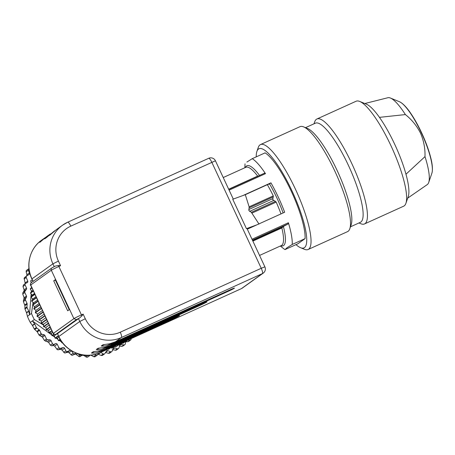 <?xml version="1.0" encoding="UTF-8"?>
<svg xmlns="http://www.w3.org/2000/svg" width="455" height="455" viewBox="0 0 455 455"><rect width="100%" height="100%" fill="white"/><g stroke="black" fill="none" stroke-linecap="round" stroke-linejoin="round"><path stroke-width="0.68" d="M252.576 240.456L283.135 226.601L288.009 223.985L288.385 222.757A50.932 11.847 65.6 0 1 292.235 244.449L286.843 247.878L285.023 249.607L297.877 243.783L305.083 238.625A50.932 11.847 -114.4 0 0 291.291 191.299A50.932 11.847 -114.4 0 0 265.089 152.857L252.241 158.681A50.932 11.847 65.6 0 1 265.487 173.651L264.412 173.236L228.768 189.394L264.355 173.264M285.023 249.607A50.932 11.847 65.6 0 1 283.306 248.39L280.331 246.024M244.847 167.747L245.029 163.948A50.932 11.847 65.6 0 1 245.035 163.84M296.006 244.631A54.429 12.66 -114.4 0 0 300.545 247.708A54.429 12.66 -114.4 0 0 304.463 247.6A54.429 12.66 -114.4 0 0 291.962 190.816A54.429 12.66 -114.4 0 0 258.503 149.035A54.429 12.66 -114.4 0 0 256.904 151.435A54.429 12.66 -114.4 0 0 256.228 156.873M246.894 162.054L252.241 158.681M259.009 224.076L251.359 212.326L275.502 201.383L276.191 202.111A47.11 10.954 -114.4 0 1 280.997 213.901M251.359 212.326L248.891 210.568L249.135 206.843L273.29 195.895L272.778 199.739L275.502 201.383M100.367 352.568A5.09 1.183 -114.4 0 0 100.418 352.545A5.09 1.183 -114.4 0 0 100.464 352.523A31.833 30.923 -125.6 0 1 58.831 336.484L57.484 333.6L79.528 317.977L81.849 315.958L83.134 314.115L85.29 318.727A26.737 25.975 54.4 0 0 120.262 332.201A5.09 1.183 -114.4 0 1 121.428 337.513L115.422 341.813L109.541 343.781L102.949 344.771M58.32 265.493L55.442 266.05L51.898 267.921A1.911 1.854 54.4 0 0 51.318 270.242A7.001 0.313 -25 0 1 58.866 266.465A1.911 0.444 -114.4 0 0 58.32 265.493L60.56 265.697L58.411 261.085L52.916 263.837L31.85 278.949C25.343 265.652 29.655 248.402 41.621 240.177A31.833 30.923 -125.6 0 0 31.952 278.841L33.124 281.361M283.107 212.946A43.925 10.215 -114.4 0 0 276.97 198.141A43.925 10.215 -114.4 0 0 269.519 183.877L267.352 184.685A47.11 10.954 -114.4 0 1 273.29 195.895M249.135 206.843L245.302 194.683L267.352 184.685M208.657 158.323A5.09 1.183 -114.4 0 1 208.703 158.294L67.721 222.205A5.09 1.183 -114.4 0 1 70.804 226.141L215.425 160.78A5.09 5.09 0 0 0 208.703 158.294A5.09 1.183 -114.4 0 1 211.785 162.23L261.244 268.291L264.878 266.84L247.002 228.507L246.451 228.649L256.711 224.912L284.659 212.24C280.775 201.957 276.202 192.158 270.952 182.847L269.519 183.877M246.451 228.649L232.744 199.256L245.302 194.683M27.152 303.997L26.936 306.897A1.274 1.234 54.4 0 0 27.055 307.54L28.682 311.027A1.274 1.234 -125.6 0 1 28.773 311.311L26.583 312.881L24.968 309.03L24.877 305.623L27.152 303.997A1.274 1.234 54.4 0 0 27.033 303.36L25.503 300.072L23.404 301.574L24.877 305.623M26.583 312.881L27.419 316.322A64.297 62.471 54.4 0 0 30.269 322.436L32.356 320.946L34.591 323.784A1.274 1.234 -125.6 0 1 34.745 324.04L36.372 327.526A1.274 1.234 54.4 0 0 36.787 328.032L39.164 329.756A1.274 1.234 54.4 0 1 39.579 330.262L41.109 333.549A1.274 1.234 54.4 0 0 41.974 334.26L44.01 334.761A1.274 1.234 54.4 0 1 44.874 335.471L46.484 338.929A1.274 1.234 54.4 0 0 47.559 339.68L49.97 339.857A1.274 1.234 54.4 0 1 51.045 340.602L52.467 343.656A1.274 1.234 54.4 0 0 54.134 344.298L55.561 343.65A1.274 1.234 54.4 0 1 57.199 344.242L58.979 347.677A1.274 1.234 54.4 0 0 60.447 348.331L63.12 347.586L60.606 349.389L57.506 349.753L56.847 349.201L58.979 347.677M34.745 324.04L32.555 325.609L30.269 322.436M28.989 268.632L28.887 268.683A1.274 1.234 54.4 0 0 28.312 270.304L29.461 272.915A1.274 1.234 54.4 0 1 29.018 274.462L26.703 275.975A1.274 1.234 54.4 0 0 26.663 276.003L24.115 278.153L25.247 283.624M23.364 284.972L25.503 283.448A1.274 1.234 54.4 0 1 25.702 283.329L27.129 282.68A1.274 1.234 54.4 0 0 27.744 281.065L26.253 277.505A1.274 1.234 54.4 0 1 26.663 276.003M23.501 284.904L22.995 286.508L24.104 289.789L23.996 291.063L22.841 292.787L22.75 294.049L24.087 297.707L23.404 301.574M25.503 300.072A1.274 1.234 54.4 0 1 25.514 298.963L26.453 297.115A1.274 1.234 54.4 0 0 26.47 296.006L24.854 292.542A1.274 1.234 54.4 0 1 24.98 291.257L26.413 289.334A1.274 1.234 54.4 0 0 26.538 288.049L25.116 284.989L22.995 286.508M27.419 316.322L29.501 314.832L28.773 311.311M25.503 283.448A1.274 1.234 54.4 0 0 25.116 284.989M32.555 325.609L34.284 329.022L37.304 331.894L39.016 335.045L42.491 337.178L44.38 340.437L48.611 342.342L50.351 345.174L51.933 345.874L53.098 345.413L54.663 346.062L56.847 349.201M26.504 276.259L26.942 274.712L26.162 271.845L26.219 270.793L26.731 270.224M80.182 356.572L81.923 355.327L79.437 356.765L75.479 354.018L71.884 355.321L68.313 352.187L64.542 352.978L62.079 350.066L60.606 349.389M63.706 352.358L65.856 350.822L64.599 348.268A1.274 1.234 54.4 0 0 63.12 347.586M65.856 350.822A1.274 1.234 54.4 0 0 67.477 351.448L70.036 350.378L67.522 352.181M70.775 350.316A1.274 1.234 54.4 0 0 70.036 350.378M70.98 354.803L73.136 353.262L71.577 350.873A1.274 1.234 54.4 0 0 71.492 350.754M77.6 353.586L79.54 354.991L86.149 355.696L87.093 355.27M73.136 353.262A1.274 1.234 54.4 0 0 74.813 353.694L76.019 353M87.787 356.987L87.076 357.277L86.069 356.976L88.048 355.275M86.069 356.976L83.635 355.275M88.219 355.435A1.274 1.234 54.4 0 0 89.942 355.446L90.215 355.179M95.362 356.47L94.697 356.857L93.656 356.669L90.784 355.127M93.656 356.669L95.812 355.127L94.885 354.439M95.812 355.127A1.274 1.234 54.4 0 0 97.512 354.928L98.917 353.182M102.79 355.031L102.187 355.503L101.129 355.435L103.279 353.893L100.822 352.483A1.274 1.234 54.4 0 0 100.697 352.42M101.129 355.435L98.087 354.212M103.279 353.893A1.274 1.234 54.4 0 0 104.94 353.489L106.402 351.123A1.274 1.234 54.4 0 1 107.926 350.651L110.525 351.755A1.274 1.234 54.4 0 0 112.123 351.152L113.278 348.615A1.274 1.234 54.4 0 1 114.728 347.956L117.435 348.74A1.274 1.234 54.4 0 0 118.943 347.938L119.784 345.271A1.274 1.234 54.4 0 1 120.012 344.856M109.974 352.688L109.439 353.239L108.375 353.296L105.406 352.449M127.792 340.186L129.857 340.266A1.274 1.234 54.4 0 0 131.12 339.123L131.154 338.617M125.682 341.904L128.526 341.534L130.613 340.044M120.507 344.503A1.274 1.234 54.4 0 1 121.144 344.441L123.914 344.89A1.274 1.234 54.4 0 0 125.307 343.912L125.785 341.335M122.799 346.124L119.46 346.295M118.493 348.564L116.207 350.174L112.214 349.759M86.149 355.696L86.757 355.258M61.453 341.938L59.503 340.533M57.939 339.402L56.306 338.224M54.754 337.104L52.831 335.716M51.785 334.96L32.356 320.946L34.318 319.541L43.549 325.092M80.37 354.394L79.54 354.991M32.703 305.106L31.463 313.427L29.501 314.832L31.145 293.93M31.304 291.865L31.401 290.626M33.073 302.404L32.783 304.509M34.318 319.541A64.297 62.471 -125.6 0 1 31.463 313.427M40.802 306.943L35.99 310.384L33.96 309.019L39.812 304.822M41.382 308.183L35.325 312.517L35.99 310.384M39.17 303.445L34.671 306.664L32.715 305.14L38.146 301.25M39.682 304.543L33.852 308.717L34.671 306.664M37.572 300.021L33.59 302.871L31.719 301.199L36.519 297.758M38.021 300.971L32.623 304.833L33.59 302.871M36.019 296.688L32.76 299.02L30.98 297.206L34.938 294.368M36.394 297.49L31.651 300.886L32.76 299.02M34.512 293.458L32.18 295.13L30.496 293.179L33.414 291.092M34.819 294.106L30.929 296.887L32.18 295.13M33.061 290.347L31.85 291.217L30.28 289.135L31.941 287.947M33.295 290.842L30.474 292.861L31.85 291.217M31.321 286.61L30.548 284.932M31.833 287.702L30.275 288.817L31.776 287.298M31.469 282.544L30.627 281.071L32.282 279.888M127.929 340.073L126.348 341.21A62.392 60.612 54.4 0 0 126.604 341.034L127.969 340.056M126.746 340.613L122.981 343.309A62.392 60.612 54.4 0 0 123.248 343.15L126.888 340.55M126.348 341.21L126.018 341.17M124.317 341.711L119.483 345.174A62.392 60.612 54.4 0 0 119.762 345.038L124.556 341.608M122.981 343.309L122.338 343.189M120.655 343.371L115.86 346.807A62.392 60.612 54.4 0 0 116.15 346.687L120.984 343.224M119.483 345.174L118.567 344.958M115.769 345.59L112.135 348.189A62.392 60.612 54.4 0 0 112.43 348.092L116.196 345.396M115.86 346.807L114.711 346.46M109.689 348.348L108.318 349.326A62.392 60.612 54.4 0 0 108.62 349.247L110.207 348.109M112.135 348.189L110.974 347.762M108.318 349.326L107.92 349.15M62.46 342.723L62.045 342.82L62.358 342.592M62.181 342.359L61.766 342.655L60.76 340.351L58.598 340.664L60.253 339.476M58.962 337.087L57.489 338.145L55.288 338.292L58.462 336.017M60.1 339.22L58.331 340.488L57.489 338.145M56.568 334.158L54.361 335.733L52.137 335.71L53.997 334.379M58.331 335.739L55.038 338.093L54.361 335.733M52.609 332.258L51.392 333.128L49.157 332.929L51.978 330.904M53.724 334.192L51.898 335.5L51.392 333.128M50.932 328.664L48.594 330.33L46.353 329.96L50.238 327.179M51.842 330.614L48.93 332.702L48.594 330.33M49.237 325.029L45.978 327.367L43.743 326.821L48.486 323.425M50.101 326.883L46.143 329.721L45.978 327.367M47.536 321.384L43.555 324.233L41.337 323.522L46.734 319.66M48.349 323.13L43.549 326.571L43.555 324.233M45.836 317.738L41.337 320.957L39.147 320.075L44.982 315.901M46.598 319.364L41.16 323.26L41.337 320.957M44.141 314.104L39.329 317.55L37.185 316.498L43.236 312.164M44.846 315.611L38.988 319.802L39.329 317.55M42.463 310.498L37.543 314.018L35.45 312.807L41.513 308.467M43.1 311.874L37.043 316.214L37.543 314.018M37.043 316.214A62.392 60.612 54.4 0 0 37.185 316.498M30.661 280.758A62.392 60.612 54.4 0 0 30.627 281.071M30.337 284.779A62.392 60.612 54.4 0 0 30.32 285.097M30.275 288.817A62.392 60.612 54.4 0 0 30.28 289.135M30.474 292.861A62.392 60.612 54.4 0 0 30.496 293.179M30.929 296.887A62.392 60.612 54.4 0 0 30.98 297.206M31.651 300.886A62.392 60.612 54.4 0 0 31.719 301.199M32.623 304.833A62.392 60.612 54.4 0 0 32.715 305.14M33.852 308.717A62.392 60.612 54.4 0 0 33.96 309.019M35.325 312.517A62.392 60.612 54.4 0 0 35.45 312.807M308.092 249.516L347.563 231.623A57.614 13.4 -114.4 0 0 348.103 231.311A57.614 13.4 -114.4 0 0 349.793 228.774L351.175 224.759A54.429 12.66 -114.4 0 0 338.128 172.644A54.429 12.66 -114.4 0 0 307.534 128.481L303.599 126.871A57.614 13.4 -114.4 0 0 299.987 126.672L260.516 144.565A57.614 13.4 65.6 0 1 295.955 190.304A57.614 13.4 65.6 0 1 308.626 249.203A57.614 13.4 65.6 0 1 308.092 249.516A57.614 13.4 65.6 0 1 304.48 249.317L300.545 247.708M349.793 228.774A57.614 13.4 -114.4 0 0 335.983 173.617A57.614 13.4 -114.4 0 0 303.599 126.871M314.001 123.817L314.678 121.849A57.614 13.4 65.6 0 1 316.373 119.312A57.614 13.4 65.6 0 1 316.908 119.005A57.614 13.4 65.6 0 1 352.346 164.738A57.614 13.4 65.6 0 1 365.018 223.644A57.614 13.4 65.6 0 1 364.483 223.951A57.614 13.4 65.6 0 1 360.872 223.752L358.95 222.967M305.521 127.662L315.4 123.18A54.429 12.66 65.6 0 1 348.883 166.388A54.429 12.66 65.6 0 1 360.855 222.04A54.429 12.66 65.6 0 1 360.349 222.33L350.469 226.812M256.904 151.435L258.286 147.414A57.614 13.4 65.6 0 1 259.976 144.878A57.614 13.4 65.6 0 1 260.516 144.565M364.483 223.951L403.676 206.183A57.614 13.4 -114.4 0 0 404.211 205.876A57.614 13.4 -114.4 0 0 405.905 203.339L408.254 196.503A52.206 12.143 -114.4 0 0 405.974 174.225A52.206 12.143 -114.4 0 0 379.453 117.356A52.206 12.143 -114.4 0 0 366.394 104.172L359.706 101.437A57.614 13.4 -114.4 0 0 356.1 101.237L316.908 119.005M405.905 203.339A57.614 13.4 -114.4 0 0 392.091 148.176A57.614 13.4 -114.4 0 0 359.706 101.437M405.974 174.225L424.993 156.622C425.254 148.54 423.77 140.731 420.539 133.201C416.854 125.876 411.803 119.665 405.388 114.575L379.453 117.356M405.388 114.575A47.73 11.102 -114.4 0 0 390.441 98.041A47.73 11.102 -114.4 0 0 387.899 97.723L364.808 103.524M427.239 184.611A47.73 11.102 -114.4 0 0 427.273 184.588A47.73 11.102 -114.4 0 0 427.308 184.559A47.73 11.102 -114.4 0 0 428.712 182.461A47.73 11.102 -114.4 0 0 424.993 156.622M223.24 177.541L245.848 167.292A42.975 9.993 65.6 0 1 257.661 176.079L258.065 176.113M283.135 226.601L281.85 227.955A42.975 9.993 65.6 0 1 281.73 245.336A42.975 9.993 65.6 0 1 281.332 245.569L259.56 255.437M54.225 266.641L52.916 263.837A31.833 30.923 54.4 0 1 62.585 225.168L67.721 222.205A5.09 1.183 -114.4 0 0 67.676 222.233A31.833 30.923 54.4 0 0 62.585 225.168L56.323 229.656L49.606 235.343L54.128 231.225L46.421 237.624L44.692 238.858L49.22 234.734L46.518 236.674L39.784 242.367M39.801 242.361L44.317 238.249L41.621 240.177M55.368 230.384L54.128 231.225M45.563 237.402L44.317 238.249M50.465 233.893L49.22 234.734M113.83 342.484L107.09 345.533C104.519 346.09 102.563 346.249 101.215 346.01L102.984 344.753M108.921 345.993L102.187 349.048C99.617 349.599 97.66 349.759 96.306 349.52L98.047 348.28M98.081 348.263L104.639 347.29L110.519 345.322L202.441 303.656A6.364 0.284 155 0 1 206.985 301.841A6.364 0.284 155 0 1 206.854 301.978A6.364 0.284 155 0 1 199.99 305.407L108.068 347.08L105.617 348.831L99.736 350.799L93.144 351.789L91.404 353.029C92.752 353.268 94.714 353.114 97.285 352.557L103.166 350.589L172.525 319.143A6.364 0.284 155 0 0 179.389 315.713A6.364 0.284 155 0 0 179.52 315.577A6.364 0.284 155 0 0 174.976 317.391L105.617 348.831M107.09 345.533L112.971 343.571L227.449 291.672A6.364 0.284 155 0 0 234.314 288.237A6.364 0.284 155 0 0 234.444 288.106A6.364 0.284 155 0 0 229.9 289.92L115.422 341.813M102.187 349.048L108.068 347.08M53.718 280.826L55.248 279.728L69.223 309.701L67.693 310.799L53.718 280.826L55.402 280.052M305.083 238.625L292.235 244.449M243.004 195.519L270.952 182.847M247.315 229.172L256.711 224.912M252.036 213.059L276.191 202.111M249.243 207.781L273.387 196.839M120.262 332.201L261.244 268.291A5.09 1.183 65.6 0 1 262.416 273.603L121.428 337.513A31.833 30.923 54.4 0 1 79.796 321.475L85.29 318.727M264.878 266.84A5.09 5.09 0 0 1 263.229 273.131A5.09 4.948 -125.6 0 1 262.416 273.603L241.446 288.612A5.09 4.948 54.4 0 0 242.265 288.14A5.09 5.09 0 0 1 241.4 288.635A5.09 1.183 -114.4 0 0 241.446 288.612L100.464 352.523L103.166 350.589M57.484 333.6L58.831 336.484L79.796 321.475L78.453 318.591M70.804 226.141A26.737 25.975 54.4 0 0 58.411 261.085M248.749 209.545L272.693 198.687M249.607 211.382L273.552 200.53M28.682 311.027L26.487 312.596M34.591 323.784L32.396 325.353M27.744 281.065L25.201 282.885M24.126 279.029L26.253 277.505M26.538 288.049L24.104 289.789M23.996 291.063L26.413 289.334M24.98 291.257L22.841 292.787M26.47 296.006L24.087 297.707M24.854 292.542L22.75 294.049M24.098 298.804L26.453 297.115M25.514 298.963L23.387 300.482M27.033 303.36L24.758 304.986M26.936 306.897L24.837 308.399M27.055 307.54L24.968 309.03M57.199 344.242L54.663 346.062M53.098 345.413L55.561 343.65M54.134 344.298L51.933 345.874M52.467 343.656L50.351 345.174M51.045 340.602L48.611 342.342M47.553 341.586L49.97 339.857M47.559 339.68L45.42 341.204M46.484 338.929L44.38 340.437M44.874 335.471L42.491 337.178M41.655 336.444L44.01 334.761M41.974 334.26L39.847 335.784M41.109 333.549L39.016 335.045M39.579 330.262L37.304 331.894M36.889 331.382L39.164 329.756M36.787 328.032L34.694 329.534M36.372 327.526L34.284 329.022M24.553 277.516L26.623 276.037M26.942 274.712L29.461 272.915M26.162 271.845L28.312 270.304M58.291 349.872L60.447 348.331M62.079 350.066L64.599 348.268M65.327 352.989L67.477 351.448M69.063 352.676L71.577 350.873M72.663 355.23L74.813 353.694M76.173 353.063L74.7 354.115M76.286 354.422L77.498 353.552M78.47 356.35L80.228 355.093M98.308 354.286L100.822 352.483M105.719 352.227L107.926 350.651M108.375 353.296L110.525 351.755M127.707 341.807L129.857 340.266M121.764 346.431L123.914 344.89M121.144 344.441L119.728 345.453M115.286 350.282L117.435 348.74M114.728 347.956L113.022 349.178M431.863 173.287L432.204 171.962C432.733 168.253 432.244 163.499 430.731 157.692C428.917 150.52 426.125 142.756 422.365 134.413C418.611 126.189 414.664 119.051 410.512 113.005C407.1 107.96 403.807 104.4 400.627 102.324L399.422 101.715A40.467 9.413 65.6 0 1 422.166 134.543A40.467 9.413 65.6 0 1 431.863 173.287L428.712 182.461M245.381 167.503A43.925 10.215 65.6 0 1 246.508 165.995A43.925 10.215 65.6 0 1 259.526 175.448M283.397 226.465A43.925 10.215 65.6 0 1 283.596 245.541A43.925 10.215 65.6 0 1 280.866 245.78M228.683 189.217L257.661 176.079M252.872 241.093L281.85 227.955M31.298 282.669C30.786 282.623 30.559 283.431 30.616 285.097L30.718 284.989A1.911 1.854 -125.6 0 1 31.298 282.669L51.898 267.921M57.421 333.788L55.794 334.368A1.911 1.854 54.4 0 1 53.298 333.407L30.718 284.989L51.318 270.242L73.892 318.659A7.001 0.313 -25 0 1 81.445 314.883L58.866 266.465L60.56 265.697M55.794 334.368L76.389 319.62L73.892 318.659L53.189 333.515C57.148 335.864 54.719 334.072 57.91 333.572M241.349 288.658A5.09 1.183 -114.4 0 0 241.4 288.635L100.418 352.545C85.443 359.803 65.497 352.125 58.723 336.592M252.013 239.245L288.385 222.757M252.417 240.121L288.009 223.985M229.11 190.139L265.487 173.651M54.429 231.157L53.872 231.407M49.527 234.666L48.969 234.917M44.624 238.175L44.067 238.431M104.4 344.566L101.215 346.01M99.497 348.075L96.306 349.52M94.589 351.584L91.404 353.029M104.019 349.503L97.285 352.557M227.199 291.143L227.449 291.672M172.28 318.614L172.525 319.143M199.739 304.878L199.99 305.407M112.971 343.571L110.519 345.322M81.849 315.958A1.911 0.444 65.6 0 0 81.445 314.883L83.134 314.115M79.528 317.977L76.389 319.62M52.2 267.745L55.334 266.101M215.425 160.78L233.273 199.062M26.589 270.31L28.71 268.786M87.673 357.084L89.8 355.56M95.163 356.669L97.273 355.156M102.517 355.344L104.616 353.842M122.736 346.175L124.818 344.68M109.632 353.131L111.725 351.63M399.422 101.715L390.441 98.041M427.273 184.588L407.697 198.13M30.616 285.097L53.189 333.515M33.01 281.44L31.85 278.949M263.229 273.131L242.265 288.14"/></g></svg>
